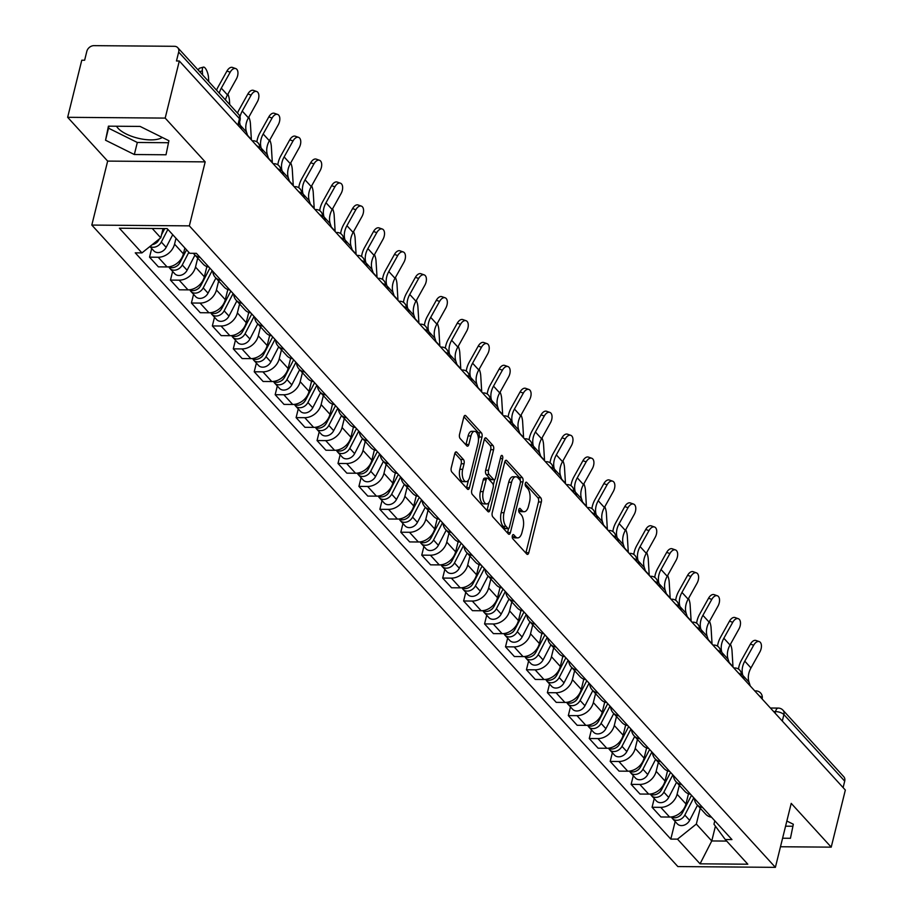 <?xml version="1.0" encoding="UTF-8"?>
<svg xmlns="http://www.w3.org/2000/svg" width="913" height="913" viewBox="0 0 913 913"><rect width="100%" height="100%" fill="white"/><g stroke="black" fill="none" stroke-linecap="round" stroke-linejoin="round"><path stroke-width="1.37" d="M512.341 535.76A2.214 1.039 90.5 0 0 512.775 538.75L526.778 554.065A3.161 1.495 90.5 0 0 527.452 554.419A3.161 1.495 90.5 0 0 528.787 552.696L541.341 502.002A3.161 1.495 90.5 0 0 540.713 497.745L526.721 482.418A2.214 1.039 90.5 0 0 526.242 482.178A2.214 1.039 90.5 0 0 525.306 483.388A2.214 1.039 90.5 0 0 525.74 486.367L527.554 488.352A10.123 4.77 90.5 0 1 529.54 501.979L528.49 506.201A10.123 4.77 90.5 0 1 524.199 511.714A10.123 4.77 90.5 0 1 522.042 510.595L520.239 508.609A2.214 1.039 90.5 0 0 519.759 508.37A2.214 1.039 90.5 0 0 518.824 509.58A2.214 1.039 90.5 0 0 519.257 512.558L521.072 514.544A10.123 4.77 90.5 0 1 523.058 528.171L522.008 532.393A10.123 4.77 90.5 0 1 517.717 537.894A10.123 4.77 90.5 0 1 515.56 536.787L513.757 534.801A2.214 1.039 90.5 0 0 513.289 534.562A2.214 1.039 90.5 0 0 512.341 535.76M162.297 137.441A25.142 10.032 13.9 0 1 140.1 138.696A25.142 10.032 13.9 0 1 118.028 128.242A25.142 10.032 13.9 0 1 116.533 126.234M456.785 452.232A3.161 1.495 90.5 0 0 456.112 451.878A3.161 1.495 90.5 0 0 454.777 453.601L451.25 467.821A3.161 1.495 90.5 0 0 451.878 472.078L467.422 489.094A3.161 1.495 90.5 0 0 468.095 489.448A3.161 1.495 90.5 0 0 469.43 487.725L481.984 437.03A3.161 1.495 90.5 0 0 481.356 432.773L465.813 415.757A3.161 1.495 90.5 0 0 465.139 415.404A3.161 1.495 90.5 0 0 463.804 417.127L459.547 434.314A3.161 1.495 90.5 0 0 460.163 438.571L466.817 445.852A3.161 1.495 90.5 0 0 467.49 446.195A3.161 1.495 90.5 0 0 468.837 444.471L470.948 435.958A8.468 3.983 90.5 0 1 474.532 431.347A8.468 3.983 90.5 0 1 477.99 443.672L469.739 477.043A8.468 3.983 90.5 0 1 466.144 481.653A8.468 3.983 90.5 0 1 462.686 469.328L464.066 463.77A3.161 1.495 90.5 0 0 463.439 459.513L456.785 452.232L455.439 452.22M189.345 225.865L205.185 161.875L165.185 118.097L179.313 61L845.347 790.053L831.218 847.15L791.217 803.372L775.388 867.35L189.345 225.865L91.814 225.077L677.857 866.563L775.388 867.35M492.233 512.672A3.161 1.495 90.5 0 0 492.849 516.929L508.393 533.957A3.161 1.495 90.5 0 0 509.066 534.299A3.161 1.495 90.5 0 0 510.413 532.576L522.955 481.881A3.161 1.495 90.5 0 0 522.339 477.625L506.783 460.609A3.161 1.495 90.5 0 0 506.122 460.255A3.161 1.495 90.5 0 0 504.775 461.978L492.233 512.672M487.907 511.52L472.363 494.504A3.161 1.495 90.5 0 1 471.747 490.247L484.289 439.552A3.161 1.495 90.5 0 1 485.625 437.829A3.161 1.495 90.5 0 1 486.298 438.183L492.952 445.464A3.161 1.495 90.5 0 1 493.579 449.721L488.489 470.286A3.161 1.495 90.5 0 0 489.106 474.543L493.522 479.371A3.161 1.495 90.5 0 0 494.195 479.724A3.161 1.495 90.5 0 0 495.531 478.001L500.838 456.591A2.214 1.039 90.5 0 1 501.773 455.393A2.214 1.039 90.5 0 1 502.675 458.611L489.927 510.15A3.161 1.495 90.5 0 1 488.581 511.873A3.161 1.495 90.5 0 1 487.907 511.52M165.185 118.097L67.653 117.309L81.782 60.212L84.624 60.235L86.826 51.345A6.448 5.067 -42.4 0 1 93.936 45.65L174.406 46.301A6.448 5.067 -42.4 0 1 177.75 47.681L238.544 114.251A6.448 5.067 137.6 0 1 239.48 118.644L178.674 52.087A6.448 5.067 -42.4 0 0 177.75 47.681M67.653 117.309L107.654 161.099L91.814 225.077M179.313 61L176.471 60.977L178.674 52.087M782.304 721.042L783.902 714.582A6.448 5.067 137.6 0 0 782.977 710.188L843.783 776.746A6.448 5.067 137.6 0 1 844.708 781.14L783.902 714.582A6.448 2.568 -166.1 0 0 775.525 711.592L773.653 711.581M843.11 787.599L844.708 781.14M780.478 846.75L831.218 847.15M702.679 807.537A14.825 11.664 137.6 0 1 696.859 804.501L705.715 814.202A14.825 11.664 -42.4 0 0 711.547 817.238M679.318 785.294L677.092 794.253A14.825 11.664 137.6 0 1 660.75 807.343L669.606 817.044A14.825 11.664 -42.4 0 0 685.96 803.954L688.482 793.762M669.606 817.044L660.932 816.975L652.076 807.275L654.222 798.59M696.859 804.501A14.825 11.664 137.6 0 1 694.359 798.43M660.75 807.343L652.076 807.275M681.737 784.621A14.825 11.664 137.6 0 1 675.917 781.574L684.784 791.274A14.825 11.664 -42.4 0 0 690.605 794.321M633.291 775.673L631.134 784.358L640.002 794.048L648.675 794.116A14.825 11.664 -42.4 0 0 665.018 781.026L667.54 770.834M675.917 781.574A14.825 11.664 137.6 0 1 673.417 775.502M658.376 762.378L656.162 771.325A14.825 11.664 137.6 0 1 639.808 784.427L631.134 784.358M660.807 761.704A14.825 11.664 137.6 0 1 654.975 758.657L663.842 768.358A14.825 11.664 -42.4 0 0 669.663 771.394M612.349 752.746L610.204 761.431L619.06 771.131L627.733 771.2A14.825 11.664 -42.4 0 0 644.076 758.11L646.598 747.918M654.975 758.657A14.825 11.664 137.6 0 1 652.475 752.586M637.434 739.45L635.22 748.409A14.825 11.664 137.6 0 1 618.877 761.499L610.204 761.431M639.865 738.777A14.825 11.664 137.6 0 1 634.044 735.741L642.9 745.43A14.825 11.664 -42.4 0 0 648.721 748.477M591.407 729.829L589.262 738.514L598.118 748.204L606.791 748.283A14.825 11.664 -42.4 0 0 623.134 735.182L625.656 724.99M634.044 735.741A14.825 11.664 137.6 0 1 631.534 729.658M616.492 716.534L614.278 725.493A14.825 11.664 137.6 0 1 597.935 738.583L589.262 738.514M618.923 715.86A14.825 11.664 137.6 0 1 613.102 712.813L621.958 722.514A14.825 11.664 -42.4 0 0 627.779 725.561M570.465 706.913L568.32 715.587L577.176 725.287L585.849 725.356A14.825 11.664 -42.4 0 0 602.203 712.266L604.726 702.074M613.102 712.813A14.825 11.664 137.6 0 1 610.592 706.742M595.561 693.606L593.336 702.565A14.825 11.664 137.6 0 1 576.993 715.655L568.32 715.587M597.981 692.933A14.825 11.664 137.6 0 1 592.16 689.897L601.016 699.598A14.825 11.664 -42.4 0 0 606.848 702.633M549.535 683.985L547.378 692.67L556.245 702.371L564.907 702.439A14.825 11.664 -42.4 0 0 581.261 689.349L583.784 679.158M592.16 689.897A14.825 11.664 137.6 0 1 589.661 683.826M574.619 670.69L572.405 679.649A14.825 11.664 137.6 0 1 556.051 692.739L547.378 692.67M577.05 670.016A14.825 11.664 137.6 0 1 571.218 666.969L580.086 676.67A14.825 11.664 -42.4 0 0 585.906 679.717M528.593 661.069L526.447 669.754L535.303 679.443L543.977 679.512A14.825 11.664 -42.4 0 0 560.32 666.422L562.842 656.23M571.218 666.969A14.825 11.664 137.6 0 1 568.719 660.898M553.677 647.774L551.463 656.721A14.825 11.664 137.6 0 1 535.109 669.822L526.447 669.754M556.108 647.1A14.825 11.664 137.6 0 1 550.288 644.053L559.144 653.754A14.825 11.664 -42.4 0 0 564.964 656.789M507.651 638.141L505.505 646.826L514.361 656.527L523.035 656.595A14.825 11.664 -42.4 0 0 539.378 643.505L541.9 633.314M550.288 644.053A14.825 11.664 137.6 0 1 547.777 637.982M532.736 624.846L530.521 633.805A14.825 11.664 137.6 0 1 514.179 646.895L505.505 646.826M535.166 624.172A14.825 11.664 137.6 0 1 529.346 621.137L538.202 630.826A14.825 11.664 -42.4 0 0 544.022 633.873M486.709 615.225L484.563 623.91L493.419 633.611L502.093 633.679A14.825 11.664 -42.4 0 0 518.436 620.578L520.958 610.386M529.346 621.137A14.825 11.664 137.6 0 1 526.835 615.054M511.794 601.929L509.58 610.888A14.825 11.664 137.6 0 1 493.237 623.978L484.563 623.91M514.224 601.256A14.825 11.664 137.6 0 1 508.404 598.209L517.26 607.91A14.825 11.664 -42.4 0 0 523.092 610.957M465.767 592.309L463.621 600.982L472.478 610.683L481.151 610.751A14.825 11.664 -42.4 0 0 497.505 597.661L500.027 587.47M508.404 598.209A14.825 11.664 137.6 0 1 505.905 592.138M490.863 579.002L488.638 587.961A14.825 11.664 137.6 0 1 472.295 601.062L463.621 600.982M493.282 578.328A14.825 11.664 137.6 0 1 487.462 575.293L496.33 584.993A14.825 11.664 -42.4 0 0 502.15 588.029M444.836 569.381L442.679 578.066L451.547 587.767L460.22 587.835A14.825 11.664 -42.4 0 0 476.563 574.745L479.085 564.554M487.462 575.293A14.825 11.664 137.6 0 1 484.963 569.221M469.921 556.085L467.707 565.044A14.825 11.664 137.6 0 1 451.353 578.134L442.679 578.066M472.352 555.412A14.825 11.664 137.6 0 1 466.52 552.365L475.388 562.066A14.825 11.664 -42.4 0 0 481.208 565.113M423.894 546.465L421.749 555.15L430.605 564.839L439.279 564.907A14.825 11.664 -42.4 0 0 455.621 551.817L458.143 541.626M466.52 552.365A14.825 11.664 137.6 0 1 464.021 546.294M448.979 533.169L446.765 542.117A14.825 11.664 137.6 0 1 430.422 555.218L421.749 555.15M451.41 532.496A14.825 11.664 137.6 0 1 445.59 529.449L454.446 539.149A14.825 11.664 -42.4 0 0 460.266 542.185M402.953 523.537L400.807 532.222L409.663 541.923L418.337 541.991A14.825 11.664 -42.4 0 0 434.679 528.901L437.201 518.71M445.59 529.449A14.825 11.664 137.6 0 1 443.079 523.377M428.037 510.241L425.823 519.2A14.825 11.664 137.6 0 1 409.481 532.29L400.807 532.222M430.468 509.568A14.825 11.664 137.6 0 1 424.648 506.532L433.504 516.222A14.825 11.664 -42.4 0 0 439.324 519.269M382.011 500.621L379.865 509.306L388.721 519.006L397.395 519.075A14.825 11.664 -42.4 0 0 413.749 505.973L416.271 495.782M424.648 506.532A14.825 11.664 137.6 0 1 422.137 500.45M407.107 487.325L404.881 496.284A14.825 11.664 137.6 0 1 388.539 509.374L379.865 509.306M409.526 486.652A14.825 11.664 137.6 0 1 403.706 483.605L412.562 493.305A14.825 11.664 -42.4 0 0 418.394 496.352M361.08 477.704L358.923 486.378L367.791 496.079L376.453 496.147A14.825 11.664 -42.4 0 0 392.807 483.057L395.329 472.866M403.706 483.605A14.825 11.664 137.6 0 1 401.206 477.533M386.165 464.397L383.951 473.356A14.825 11.664 137.6 0 1 367.597 486.458L358.923 486.378M388.596 463.724A14.825 11.664 137.6 0 1 382.764 460.688L391.631 470.389A14.825 11.664 -42.4 0 0 397.452 473.425M340.138 454.777L337.993 463.462L346.849 473.162L355.522 473.231A14.825 11.664 -42.4 0 0 371.865 460.141L374.387 449.949M382.764 460.688A14.825 11.664 137.6 0 1 380.264 454.617M365.223 441.481L363.009 450.44A14.825 11.664 137.6 0 1 346.655 463.53L337.993 463.462M367.654 440.808A14.825 11.664 137.6 0 1 361.833 437.761L370.689 447.461A14.825 11.664 -42.4 0 0 376.51 450.508M319.196 431.86L317.051 440.545L325.907 450.235L334.58 450.303A14.825 11.664 -42.4 0 0 350.923 437.213L353.445 427.022M361.833 437.761A14.825 11.664 137.6 0 1 359.323 431.689M344.281 418.565L342.067 427.512A14.825 11.664 137.6 0 1 325.724 440.614L317.051 440.545M346.712 417.892A14.825 11.664 137.6 0 1 340.891 414.844L349.747 424.545A14.825 11.664 -42.4 0 0 355.568 427.581M298.254 408.933L296.109 417.618L304.965 427.318L313.638 427.387A14.825 11.664 -42.4 0 0 329.981 414.297L332.503 404.105M340.891 414.844A14.825 11.664 137.6 0 1 338.381 408.773M323.339 395.637L321.125 404.596A14.825 11.664 137.6 0 1 304.782 417.686L296.109 417.618M325.77 394.964A14.825 11.664 137.6 0 1 319.949 391.928L328.806 401.617A14.825 11.664 -42.4 0 0 334.637 404.664M277.312 386.016L275.167 394.701L284.023 404.402L292.696 404.47A14.825 11.664 -42.4 0 0 309.051 391.369L311.573 381.178M319.949 391.928A14.825 11.664 137.6 0 1 317.45 385.845M302.408 372.721L300.183 381.68A14.825 11.664 137.6 0 1 283.84 394.77L275.167 394.701M304.828 372.048A14.825 11.664 137.6 0 1 299.008 369L307.875 378.701A14.825 11.664 -42.4 0 0 313.695 381.748M256.382 363.1L254.225 371.774L263.092 381.474L271.766 381.543A14.825 11.664 -42.4 0 0 288.109 368.453L290.631 358.261M299.008 369A14.825 11.664 137.6 0 1 296.508 362.929M281.466 349.793L279.252 358.752A14.825 11.664 137.6 0 1 262.898 371.853L254.225 371.774M283.897 349.12A14.825 11.664 137.6 0 1 278.066 346.084L286.933 355.785A14.825 11.664 -42.4 0 0 292.753 358.82M235.44 340.172L233.294 348.857L242.15 358.558L250.824 358.626A14.825 11.664 -42.4 0 0 267.167 345.536L269.689 335.345M278.066 346.084A14.825 11.664 137.6 0 1 275.566 340.013M260.525 326.877L258.311 335.836A14.825 11.664 137.6 0 1 241.968 348.926L233.294 348.857M262.955 326.203A14.825 11.664 137.6 0 1 257.135 323.156L265.991 332.857A14.825 11.664 -42.4 0 0 271.812 335.904M214.498 317.256L212.352 325.941L221.208 335.63L229.882 335.699A14.825 11.664 -42.4 0 0 246.225 322.609L248.747 312.417M257.135 323.156A14.825 11.664 137.6 0 1 254.624 317.085M239.583 303.961L237.369 312.908A14.825 11.664 137.6 0 1 221.026 326.009L212.352 325.941M242.013 303.287A14.825 11.664 137.6 0 1 236.193 300.24L245.049 309.941A14.825 11.664 -42.4 0 0 250.87 312.976M193.556 294.328L191.41 303.013L200.267 312.714L208.94 312.782A14.825 11.664 -42.4 0 0 225.294 299.692L227.816 289.501M236.193 300.24A14.825 11.664 137.6 0 1 233.682 294.169M218.652 281.033L216.427 289.992A14.825 11.664 137.6 0 1 200.084 303.082L191.41 303.013M221.072 280.359A14.825 11.664 137.6 0 1 215.251 277.324L224.107 287.013A14.825 11.664 -42.4 0 0 229.939 290.06M172.625 271.412L170.469 280.097L179.336 289.798L187.998 289.866A14.825 11.664 -42.4 0 0 204.352 276.765L206.874 266.573M215.251 277.324A14.825 11.664 137.6 0 1 212.752 271.241M197.71 258.117L195.496 267.075A14.825 11.664 137.6 0 1 179.142 280.165L170.469 280.097M200.141 257.443A14.825 11.664 137.6 0 1 194.309 254.396L203.177 264.097A14.825 11.664 -42.4 0 0 208.997 267.144M151.684 248.496L149.538 257.169L158.394 266.87L167.068 266.938A14.825 11.664 -42.4 0 0 183.41 253.848L184.86 247.982M194.309 254.396A14.825 11.664 137.6 0 1 193.465 253.312M176.004 238.282L174.554 244.148A14.825 11.664 137.6 0 1 158.2 257.249L149.538 257.169M152.243 228.478L160.768 237.814L141.937 252.901L119.386 228.216L167.159 228.604L189.699 253.278L196.386 253.335L731.952 839.583L725.264 839.526L713.966 824.199L714.799 820.81M700.248 808.21L696.334 824.062L711.763 840.953L726.68 841.078M715.427 826.185L711.763 840.953L700.054 863.824L677.503 839.138L696.334 824.062M725.264 839.526L747.815 864.212L700.054 863.824M141.937 252.901L135.25 252.844L670.815 839.093L677.503 839.138M782.589 838.225L790.441 838.294L793.329 824.245L786.846 821.027M205.185 161.875L107.654 161.099M108.43 126.165L105.543 140.225L134.337 154.525L166.018 154.776L168.905 140.728L140.111 126.428L108.43 126.165M160.768 237.814L163.05 228.57M675.164 821.517L670.815 839.093M785.568 826.185L792.918 826.242M108.932 126.177L108.521 128.174L137.315 142.474L168.494 142.725M108.521 128.174L105.543 140.225M137.315 142.474L134.337 154.525M512.25 536.251L512.718 536.764A10.123 4.77 90.5 0 0 514.875 537.871L517.717 537.894M524.199 511.714L521.357 511.691A10.123 4.77 90.5 0 1 519.2 510.572L518.732 510.059M525.842 553.05A3.161 1.495 90.5 0 0 525.945 552.673L538.487 501.979A3.161 1.495 90.5 0 0 537.871 497.722L525.215 483.867M520.284 480.66A3.161 1.495 90.5 0 0 519.497 477.602L504.878 461.613M507.457 532.93A3.161 1.495 90.5 0 0 507.571 532.553L508.53 528.65M507.925 528.422A2.214 1.039 90.5 0 0 508.393 528.661A2.214 1.039 90.5 0 0 509.328 527.463L520.342 482.966A2.214 1.039 90.5 0 0 519.908 479.987L518.002 477.887A10.123 4.77 90.5 0 0 515.856 476.78A10.123 4.77 90.5 0 0 511.554 482.292L504.022 512.707A10.123 4.77 90.5 0 0 506.007 526.333L507.925 528.422L505.083 528.399A2.214 1.039 90.5 0 0 505.551 528.638A2.214 1.039 90.5 0 0 506.019 528.41M515.856 476.78L513.003 476.757A10.123 4.77 90.5 0 0 508.712 482.269L511.554 482.292M505.083 528.399L503.166 526.31A10.123 4.77 90.5 0 1 501.18 512.684L508.712 482.269M484.392 439.187L490.11 445.441L492.952 445.464M494.195 479.724L491.354 479.702A3.161 1.495 90.5 0 1 490.68 479.348L486.264 474.52A3.161 1.495 90.5 0 1 485.648 470.263L490.726 449.698A3.161 1.495 90.5 0 0 490.11 445.441M494.641 479.576L493.271 485.123M489.003 502.367L487.086 510.127L489.927 510.15M483.205 491.616A8.468 3.983 90.5 0 0 486.663 503.942A8.468 3.983 90.5 0 0 490.258 499.331L493.168 487.576A3.161 1.495 90.5 0 0 492.541 483.319L488.135 478.48A3.161 1.495 90.5 0 0 487.462 478.138A3.161 1.495 90.5 0 0 486.115 479.861L483.205 491.616L480.364 491.593A8.468 3.983 90.5 0 0 483.822 503.919L486.663 503.942M485.294 478.458A3.161 1.495 90.5 0 0 484.62 478.115A3.161 1.495 90.5 0 0 483.274 479.839L486.115 479.861M480.364 491.593L483.274 479.839M466.144 481.653L463.302 481.63A8.468 3.983 90.5 0 1 459.844 469.305L461.213 463.747A3.161 1.495 90.5 0 0 460.597 459.49L454.879 453.225M474.532 431.347L471.69 431.324A8.468 3.983 90.5 0 0 468.107 435.935L470.948 435.958M465.881 444.825A3.161 1.495 90.5 0 0 465.995 444.448L468.107 435.935M478.458 439.758L479.142 437.007A3.161 1.495 90.5 0 0 478.515 432.751L463.907 416.762M466.486 488.078A3.161 1.495 90.5 0 0 466.589 487.702L468.472 480.09M733.002 667.083A24.172 19.025 137.6 0 0 732.979 666.684L732.009 650.649A7.418 2.454 74.1 0 0 730.457 644.236M691.495 795.303L682.536 812.57A8.057 6.345 137.6 0 1 671.26 816.952M681.292 814.407A3.869 3.047 137.6 0 1 679.443 816.096M693.777 797.791L684.818 815.069A8.057 6.345 137.6 0 1 672.47 818.562A8.057 6.345 137.6 0 1 671.546 817.112M697.509 805.209L689.646 820.365A8.057 6.345 137.6 0 1 677.309 823.857L672.47 818.562M750.269 685.983L749.025 682.148A19.983 15.726 137.6 0 1 750.965 667.939L759.856 651.985A7.418 4.211 109.3 0 0 759.217 641.599A7.418 4.211 109.3 0 0 753.682 645.229L750.429 644.087A7.418 4.211 -70.7 0 1 755.964 640.47L759.217 641.599M744.095 679.215L742.851 675.392A19.983 15.726 137.6 0 1 744.791 661.172L753.682 645.229M750.429 644.087L741.527 660.042A24.172 19.025 -42.4 0 0 738.491 669.069M712.06 644.156A24.172 19.025 137.6 0 0 712.037 643.756L711.067 627.722A7.418 2.454 74.1 0 0 709.515 621.308M670.553 772.375L661.594 789.654A8.057 6.345 137.6 0 1 650.318 794.036M660.35 791.491A3.869 3.047 137.6 0 1 658.501 793.18M672.835 774.875L663.877 792.153A8.057 6.345 137.6 0 1 651.528 795.645A8.057 6.345 137.6 0 1 650.604 794.196M676.567 782.293L668.704 797.437A8.057 6.345 137.6 0 1 656.367 800.929L651.528 795.645M691.118 621.239A24.172 19.025 137.6 0 0 691.107 620.84L690.125 604.805A7.418 2.454 74.1 0 0 688.585 598.392M649.622 749.459L640.652 766.726A8.057 6.345 137.6 0 1 629.377 771.108M639.408 768.575A3.869 3.047 137.6 0 1 637.559 770.252M651.905 751.958L642.935 769.225A8.057 6.345 137.6 0 1 630.598 772.718A8.057 6.345 137.6 0 1 629.673 771.28M655.625 759.365L647.762 774.521A8.057 6.345 137.6 0 1 635.425 778.013L630.598 772.718M670.188 598.323A24.172 19.025 137.6 0 0 670.165 597.912L669.183 581.889A7.418 2.454 74.1 0 0 667.643 575.475M628.68 726.531L619.71 743.81A8.057 6.345 137.6 0 1 608.446 748.192M618.466 745.647A3.869 3.047 137.6 0 1 616.629 747.336M630.963 729.03L621.993 746.309A8.057 6.345 137.6 0 1 609.656 749.801A8.057 6.345 137.6 0 1 608.731 748.352M634.695 736.449L626.832 751.593A8.057 6.345 137.6 0 1 614.483 755.085L609.656 749.801M729.327 663.055L728.083 659.232A19.983 15.726 137.6 0 1 730.023 645.012L738.914 629.057A7.418 4.211 109.3 0 0 738.275 618.683A7.418 4.211 109.3 0 0 732.74 622.301L729.487 621.16A7.418 4.211 -70.7 0 1 735.022 617.542L738.275 618.683M723.153 656.299L721.909 652.475A19.983 15.726 137.6 0 1 723.849 638.255L732.74 622.301M729.487 621.16L720.597 637.114A24.172 19.025 -42.4 0 0 717.55 646.153M708.385 640.139L707.141 636.304A19.983 15.726 137.6 0 1 709.081 622.095L717.972 606.141A7.418 4.211 109.3 0 0 717.333 595.767A7.418 4.211 109.3 0 0 711.798 599.385L708.545 598.243A7.418 4.211 -70.7 0 1 714.08 594.625L717.333 595.767M702.211 633.382L700.967 629.548A19.983 15.726 137.6 0 1 702.907 615.339L711.798 599.385M708.545 598.243L699.655 614.198A24.172 19.025 -42.4 0 0 696.619 623.225M687.443 617.211L686.199 613.388A19.983 15.726 137.6 0 1 688.14 599.168L697.041 583.224A7.418 4.211 109.3 0 0 696.391 572.839A7.418 4.211 109.3 0 0 690.867 576.457L687.603 575.327A7.418 4.211 -70.7 0 1 693.138 571.698L696.391 572.839M681.269 610.455L680.025 606.631A19.983 15.726 137.6 0 1 681.965 592.411L690.867 576.457M687.603 575.327L678.713 591.282A24.172 19.025 -42.4 0 0 675.677 600.309M649.246 575.395A24.172 19.025 137.6 0 0 649.223 574.996L648.241 558.961A7.418 2.454 74.1 0 0 646.701 552.548M607.738 703.615L598.78 720.893A8.057 6.345 137.6 0 1 587.504 725.264M597.536 722.731A3.869 3.047 137.6 0 1 595.687 724.408M610.021 706.114L601.051 723.393A8.057 6.345 137.6 0 1 588.714 726.885A8.057 6.345 137.6 0 1 587.789 725.436M613.753 713.521L605.89 728.677A8.057 6.345 137.6 0 1 593.553 732.169L588.714 726.885M628.304 552.479A24.172 19.025 137.6 0 0 628.281 552.08L627.311 536.045A7.418 2.454 74.1 0 0 625.759 529.631M586.797 680.699L577.838 697.966A8.057 6.345 137.6 0 1 566.562 702.348M576.594 699.803A3.869 3.047 137.6 0 1 574.745 701.492M589.079 683.186L580.12 700.465A8.057 6.345 137.6 0 1 567.772 703.957A8.057 6.345 137.6 0 1 566.847 702.519M592.811 690.605L584.948 705.76A8.057 6.345 137.6 0 1 572.611 709.253L567.772 703.957M666.513 594.295L665.269 590.471A19.983 15.726 137.6 0 1 667.209 576.251L676.099 560.297A7.418 4.211 109.3 0 0 675.46 549.923A7.418 4.211 109.3 0 0 669.925 553.54L666.673 552.399A7.418 4.211 -70.7 0 1 672.196 548.781L675.46 549.923M660.339 587.538L659.095 583.704A19.983 15.726 137.6 0 1 661.035 569.495L669.925 553.54M666.673 552.399L657.771 568.354A24.172 19.025 -42.4 0 0 654.735 577.381M645.571 571.378L644.327 567.544A19.983 15.726 137.6 0 1 646.267 553.335L655.157 537.38A7.418 4.211 109.3 0 0 654.518 526.995A7.418 4.211 109.3 0 0 648.983 530.624L645.731 529.483A7.418 4.211 -70.7 0 1 651.266 525.865L654.518 526.995M639.397 564.611L638.153 560.787A19.983 15.726 137.6 0 1 640.093 546.567L648.983 530.624M645.731 529.483L636.84 545.438A24.172 19.025 -42.4 0 0 633.793 554.465M607.362 529.551A24.172 19.025 137.6 0 0 607.35 529.152L606.369 513.117A7.418 2.454 74.1 0 0 604.817 506.704M565.855 657.771L556.896 675.049A8.057 6.345 137.6 0 1 545.62 679.432M555.652 676.887A3.869 3.047 137.6 0 1 553.803 678.576M568.137 660.27L559.178 677.549A8.057 6.345 137.6 0 1 546.841 681.041A8.057 6.345 137.6 0 1 545.906 679.592M571.869 667.688L564.006 682.833A8.057 6.345 137.6 0 1 551.669 686.325L546.841 681.041M586.431 506.635A24.172 19.025 137.6 0 0 586.408 506.236L585.427 490.201A7.418 2.454 74.1 0 0 583.886 483.787M544.924 634.855L535.954 652.133A8.057 6.345 137.6 0 1 524.69 656.504M534.71 653.97A3.869 3.047 137.6 0 1 532.861 655.648M547.207 637.354L538.236 654.621A8.057 6.345 137.6 0 1 525.899 658.113A8.057 6.345 137.6 0 1 524.975 656.675M550.927 644.761L543.075 659.916A8.057 6.345 137.6 0 1 530.727 663.409L525.899 658.113M565.489 483.719A24.172 19.025 137.6 0 0 565.467 483.308L564.485 467.285A7.418 2.454 74.1 0 0 562.944 460.871M523.982 611.927L515.012 629.205A8.057 6.345 137.6 0 1 503.748 633.588M513.768 631.043A3.869 3.047 137.6 0 1 511.931 632.732M526.265 614.426L517.294 631.705A8.057 6.345 137.6 0 1 504.957 635.197A8.057 6.345 137.6 0 1 504.033 633.748M529.996 621.844L522.133 636.989A8.057 6.345 137.6 0 1 509.785 640.481L504.957 635.197M544.547 460.791A24.172 19.025 137.6 0 0 544.525 460.392L543.555 444.357A7.418 2.454 74.1 0 0 542.002 437.943M503.04 589.011L494.081 606.289A8.057 6.345 137.6 0 1 482.806 610.66M492.837 608.126A3.869 3.047 137.6 0 1 490.989 609.816M505.323 591.51L496.364 608.788A8.057 6.345 137.6 0 1 484.016 612.281A8.057 6.345 137.6 0 1 483.091 610.831M509.055 598.928L501.191 614.072A8.057 6.345 137.6 0 1 488.854 617.565L484.016 612.281M523.606 437.875A24.172 19.025 137.6 0 0 523.583 437.475L522.613 421.441A7.418 2.454 74.1 0 0 521.061 415.027M482.098 566.094L473.139 583.361A8.057 6.345 137.6 0 1 461.864 587.744M471.895 585.199A3.869 3.047 137.6 0 1 470.047 586.888M484.381 568.582L475.422 585.861A8.057 6.345 137.6 0 1 463.074 589.353A8.057 6.345 137.6 0 1 462.149 587.915M488.113 576L480.249 591.156A8.057 6.345 137.6 0 1 467.913 594.648L463.074 589.353M502.664 414.947A24.172 19.025 137.6 0 0 502.652 414.548L501.671 398.513A7.418 2.454 74.1 0 0 500.119 392.099M461.168 543.167L452.197 560.445A8.057 6.345 137.6 0 1 440.922 564.827M450.954 562.282A3.869 3.047 137.6 0 1 449.105 563.972M463.45 545.666L454.48 562.944A8.057 6.345 137.6 0 1 442.143 566.437A8.057 6.345 137.6 0 1 441.219 564.987M467.171 553.084L459.307 568.228A8.057 6.345 137.6 0 1 446.971 571.721L442.143 566.437M481.733 392.031A24.172 19.025 137.6 0 0 481.71 391.631L480.729 375.597A7.418 2.454 74.1 0 0 479.188 369.183M440.226 520.25L431.256 537.529A8.057 6.345 137.6 0 1 419.991 541.9M430.012 539.366A3.869 3.047 137.6 0 1 428.174 541.044M442.508 522.75L433.538 540.017A8.057 6.345 137.6 0 1 421.201 543.509A8.057 6.345 137.6 0 1 420.277 542.071M446.24 530.156L438.377 545.312A8.057 6.345 137.6 0 1 426.029 548.804L421.201 543.509M460.791 369.114A24.172 19.025 137.6 0 0 460.768 368.704L459.787 352.68A7.418 2.454 74.1 0 0 458.246 346.267M419.284 497.323L410.325 514.601A8.057 6.345 137.6 0 1 399.049 518.983M409.081 516.438A3.869 3.047 137.6 0 1 407.232 518.128M421.566 499.822L412.596 517.1A8.057 6.345 137.6 0 1 400.259 520.593A8.057 6.345 137.6 0 1 399.335 519.143M425.298 507.24L417.435 522.384A8.057 6.345 137.6 0 1 405.098 525.888L400.259 520.593M624.629 548.451L623.385 544.627A19.983 15.726 137.6 0 1 625.325 530.407L634.215 514.453A7.418 4.211 109.3 0 0 633.576 504.079A7.418 4.211 109.3 0 0 628.041 507.696L624.789 506.555A7.418 4.211 -70.7 0 1 630.324 502.937L633.576 504.079M618.455 541.694L617.211 537.871A19.983 15.726 137.6 0 1 619.151 523.651L628.041 507.696M624.789 506.555L615.898 522.51A24.172 19.025 -42.4 0 0 612.851 531.549M603.687 525.534L602.443 521.7A19.983 15.726 137.6 0 1 604.383 507.491L613.285 491.536A7.418 4.211 109.3 0 0 612.634 481.162A7.418 4.211 109.3 0 0 607.099 484.78L603.847 483.639A7.418 4.211 -70.7 0 1 609.382 480.021L612.634 481.162M597.513 518.778L596.269 514.943A19.983 15.726 137.6 0 1 598.209 500.735L607.099 484.78M603.847 483.639L594.956 499.594A24.172 19.025 -42.4 0 0 591.921 508.621M582.756 502.607L581.513 498.783A19.983 15.726 137.6 0 1 583.441 484.563L592.343 468.62A7.418 4.211 109.3 0 0 591.704 458.235A7.418 4.211 109.3 0 0 586.169 461.852L582.916 460.723A7.418 4.211 -70.7 0 1 588.44 457.093L591.704 458.235M576.571 495.85L575.338 492.027A19.983 15.726 137.6 0 1 577.267 477.807L586.169 461.852M582.916 460.723L574.015 476.677A24.172 19.025 -42.4 0 0 570.979 485.705M561.815 479.69L560.571 475.867A19.983 15.726 137.6 0 1 562.511 461.647L571.401 445.692A7.418 4.211 109.3 0 0 570.762 435.318A7.418 4.211 109.3 0 0 565.227 438.936L561.974 437.795A7.418 4.211 -70.7 0 1 567.509 434.177L570.762 435.318M555.64 472.934L554.396 469.099A19.983 15.726 137.6 0 1 556.337 454.891L565.227 438.936M561.974 437.795L553.073 453.75A24.172 19.025 -42.4 0 0 550.037 462.777M540.873 456.774L539.629 452.939A19.983 15.726 137.6 0 1 541.569 438.731L550.459 422.776A7.418 4.211 109.3 0 0 549.82 412.391A7.418 4.211 109.3 0 0 544.285 416.02L541.032 414.879A7.418 4.211 -70.7 0 1 546.567 411.261L549.82 412.391M534.698 450.006L533.454 446.183A19.983 15.726 137.6 0 1 535.395 431.963L544.285 416.02M541.032 414.879L532.142 430.833A24.172 19.025 -42.4 0 0 529.095 439.861M519.931 433.846L518.687 430.023A19.983 15.726 137.6 0 1 520.627 415.803L529.517 399.848A7.418 4.211 109.3 0 0 528.878 389.474A7.418 4.211 109.3 0 0 523.343 393.092L520.09 391.951A7.418 4.211 -70.7 0 1 525.626 388.333L528.878 389.474M513.757 427.09L512.513 423.267A19.983 15.726 137.6 0 1 514.453 409.047L523.343 393.092M520.09 391.951L511.2 407.906A24.172 19.025 -42.4 0 0 508.164 416.944M498.989 410.93L497.745 407.095A19.983 15.726 137.6 0 1 499.685 392.887L508.587 376.932A7.418 4.211 109.3 0 0 507.936 366.558A7.418 4.211 109.3 0 0 502.412 370.176L499.149 369.035A7.418 4.211 -70.7 0 1 504.684 365.417L507.936 366.558M492.815 404.174L491.571 400.339A19.983 15.726 137.6 0 1 493.511 386.131L502.412 370.176M499.149 369.035L490.258 384.989A24.172 19.025 -42.4 0 0 487.222 394.017M478.058 388.002L476.814 384.179A19.983 15.726 137.6 0 1 478.754 369.959L487.645 354.016A7.418 4.211 109.3 0 0 487.006 343.63A7.418 4.211 109.3 0 0 481.471 347.248L478.218 346.118A7.418 4.211 -70.7 0 1 483.742 342.501L487.006 343.63M471.884 381.246L470.64 377.423A19.983 15.726 137.6 0 1 472.58 363.203L481.471 347.248M478.218 346.118L469.316 362.073A24.172 19.025 -42.4 0 0 466.281 371.1M439.849 346.187A24.172 19.025 137.6 0 0 439.826 345.787L438.856 329.753A7.418 2.454 74.1 0 0 437.304 323.339M398.342 474.406L389.383 491.685A8.057 6.345 137.6 0 1 378.108 496.056M388.139 493.522A3.869 3.047 137.6 0 1 386.29 495.211M400.624 476.906L391.666 494.184A8.057 6.345 137.6 0 1 379.317 497.676A8.057 6.345 137.6 0 1 378.393 496.227M404.356 484.324L396.493 499.468A8.057 6.345 137.6 0 1 384.156 502.96L379.317 497.676M418.907 323.27A24.172 19.025 137.6 0 0 418.896 322.871L417.914 306.836A7.418 2.454 74.1 0 0 416.362 300.423M377.4 451.49L368.441 468.757A8.057 6.345 137.6 0 1 357.166 473.139M367.197 470.594A3.869 3.047 137.6 0 1 365.348 472.283M379.682 453.978L370.724 471.256A8.057 6.345 137.6 0 1 358.387 474.749A8.057 6.345 137.6 0 1 357.451 473.311M383.414 461.396L375.551 476.552A8.057 6.345 137.6 0 1 363.214 480.044L358.387 474.749M397.977 300.343A24.172 19.025 137.6 0 0 397.954 299.943L396.972 283.909A7.418 2.454 74.1 0 0 395.432 277.495M356.469 428.562L347.499 445.841A8.057 6.345 137.6 0 1 336.235 450.223M346.255 447.678A3.869 3.047 137.6 0 1 344.406 449.367M358.752 431.062L349.782 448.34A8.057 6.345 137.6 0 1 337.445 451.832A8.057 6.345 137.6 0 1 336.52 450.383M362.472 438.48L354.621 453.624A8.057 6.345 137.6 0 1 342.272 457.116L337.445 451.832M377.035 277.426A24.172 19.025 137.6 0 0 377.012 277.027L376.03 260.992A7.418 2.454 74.1 0 0 374.49 254.579M335.528 405.646L326.557 422.924A8.057 6.345 137.6 0 1 315.293 427.295M325.313 424.762A3.869 3.047 137.6 0 1 323.476 426.439M337.81 408.145L328.84 425.412A8.057 6.345 137.6 0 1 316.503 428.905A8.057 6.345 137.6 0 1 315.578 427.467M341.542 415.552L333.679 430.708A8.057 6.345 137.6 0 1 321.33 434.2L316.503 428.905M356.093 254.51A24.172 19.025 137.6 0 0 356.07 254.099L355.1 238.076A7.418 2.454 74.1 0 0 353.548 231.662M314.586 382.718L305.627 399.997A8.057 6.345 137.6 0 1 294.351 404.379M304.383 401.834A3.869 3.047 137.6 0 1 302.534 403.523M316.868 385.218L307.909 402.496A8.057 6.345 137.6 0 1 295.561 405.988A8.057 6.345 137.6 0 1 294.637 404.539M320.6 392.636L312.737 407.78A8.057 6.345 137.6 0 1 300.4 411.284L295.561 405.988M335.151 231.582A24.172 19.025 137.6 0 0 335.128 231.183L334.158 215.148A7.418 2.454 74.1 0 0 332.606 208.735M293.644 359.802L284.685 377.08A8.057 6.345 137.6 0 1 273.409 381.451M283.441 378.918A3.869 3.047 137.6 0 1 281.592 380.607M295.926 362.301L286.967 379.58A8.057 6.345 137.6 0 1 274.619 383.072A8.057 6.345 137.6 0 1 273.695 381.623M299.658 369.719L291.795 384.864A8.057 6.345 137.6 0 1 279.458 388.356L274.619 383.072M457.116 365.086L455.872 361.263A19.983 15.726 137.6 0 1 457.812 347.043L466.703 331.088A7.418 4.211 109.3 0 0 466.064 320.714A7.418 4.211 109.3 0 0 460.529 324.332L457.276 323.191A7.418 4.211 -70.7 0 1 462.811 319.573L466.064 320.714M450.942 358.33L449.698 354.495A19.983 15.726 137.6 0 1 451.638 340.287L460.529 324.332M457.276 323.191L448.386 339.145A24.172 19.025 -42.4 0 0 445.339 348.173M436.174 342.17L434.93 338.335A19.983 15.726 137.6 0 1 436.871 324.126L445.761 308.172A7.418 4.211 109.3 0 0 445.122 297.786A7.418 4.211 109.3 0 0 439.587 301.416L436.334 300.274A7.418 4.211 -70.7 0 1 441.869 296.657L445.122 297.786M430 335.402L428.756 331.579A19.983 15.726 137.6 0 1 430.696 317.359L439.587 301.416M436.334 300.274L427.444 316.229A24.172 19.025 -42.4 0 0 424.397 325.256M415.232 319.242L413.988 315.419A19.983 15.726 137.6 0 1 415.929 301.199L424.83 285.244A7.418 4.211 109.3 0 0 424.18 274.87A7.418 4.211 109.3 0 0 418.645 278.488L415.392 277.347A7.418 4.211 -70.7 0 1 420.927 273.729L424.18 274.87M409.058 312.486L407.814 308.662A19.983 15.726 137.6 0 1 409.754 294.443L418.645 278.488M415.392 277.347L406.502 293.301A24.172 19.025 -42.4 0 0 403.466 302.34M394.302 296.326L393.058 292.491A19.983 15.726 137.6 0 1 394.987 278.282L403.888 262.328A7.418 4.211 109.3 0 0 403.249 251.954A7.418 4.211 109.3 0 0 397.714 255.572L394.462 254.43A7.418 4.211 -70.7 0 1 399.985 250.813L403.249 251.954M388.116 289.569L386.884 285.735A19.983 15.726 137.6 0 1 388.812 271.526L397.714 255.572M394.462 254.43L385.56 270.385A24.172 19.025 -42.4 0 0 382.524 279.412M373.36 273.398L372.116 269.575A19.983 15.726 137.6 0 1 374.056 255.355L382.946 239.411A7.418 4.211 109.3 0 0 382.307 229.026A7.418 4.211 109.3 0 0 376.772 232.644L373.52 231.514A7.418 4.211 -70.7 0 1 379.055 227.896L382.307 229.026M367.186 266.642L365.942 262.818A19.983 15.726 137.6 0 1 367.882 248.598L376.772 232.644M373.52 231.514L364.618 247.469A24.172 19.025 -42.4 0 0 361.582 256.496M352.418 250.482L351.174 246.658A19.983 15.726 137.6 0 1 353.114 232.438L362.005 216.484A7.418 4.211 109.3 0 0 361.365 206.11A7.418 4.211 109.3 0 0 355.83 209.728L352.578 208.586A7.418 4.211 -70.7 0 1 358.113 204.969L361.365 206.11M346.244 243.725L345 239.891A19.983 15.726 137.6 0 1 346.94 225.682L355.83 209.728M352.578 208.586L343.687 224.541A24.172 19.025 -42.4 0 0 340.64 233.568M314.209 208.666A24.172 19.025 137.6 0 0 314.198 208.267L313.216 192.232A7.418 2.454 74.1 0 0 311.664 185.818M272.713 336.886L263.743 354.153A8.057 6.345 137.6 0 1 252.467 358.535M262.499 355.99A3.869 3.047 137.6 0 1 260.65 357.679M274.996 339.374L266.025 356.652A8.057 6.345 137.6 0 1 253.688 360.144A8.057 6.345 137.6 0 1 252.764 358.706M278.716 346.792L270.853 361.947A8.057 6.345 137.6 0 1 258.516 365.44L253.688 360.144M331.476 227.565L330.232 223.731A19.983 15.726 137.6 0 1 332.172 209.522L341.063 193.567A7.418 4.211 109.3 0 0 340.423 183.182A7.418 4.211 109.3 0 0 334.888 186.811L331.636 185.67A7.418 4.211 -70.7 0 1 337.171 182.052L340.423 183.182M325.302 220.798L324.058 216.974A19.983 15.726 137.6 0 1 325.998 202.754L334.888 186.811M331.636 185.67L322.746 201.625A24.172 19.025 -42.4 0 0 319.71 210.652M293.278 185.738A24.172 19.025 137.6 0 0 293.256 185.339L292.274 169.304A7.418 2.454 74.1 0 0 290.733 162.891M251.771 313.958L242.801 331.236A8.057 6.345 137.6 0 1 231.537 335.619M241.557 333.074A3.869 3.047 137.6 0 1 239.72 334.763M254.054 316.457L245.083 333.736A8.057 6.345 137.6 0 1 232.747 337.228A8.057 6.345 137.6 0 1 231.822 335.779M257.786 323.875L249.922 339.02A8.057 6.345 137.6 0 1 237.574 342.512L232.747 337.228M310.534 204.638L309.29 200.814A19.983 15.726 137.6 0 1 311.23 186.594L320.132 170.64A7.418 4.211 109.3 0 0 319.482 160.266A7.418 4.211 109.3 0 0 313.958 163.883L310.694 162.754A7.418 4.211 -70.7 0 1 316.229 159.124L319.482 160.266M304.36 197.881L303.116 194.058A19.983 15.726 137.6 0 1 305.056 179.838L313.958 163.883M310.694 162.754L301.804 178.697A24.172 19.025 -42.4 0 0 298.768 187.736M272.336 162.822A24.172 19.025 137.6 0 0 272.314 162.423L271.332 146.388A7.418 2.454 74.1 0 0 269.792 139.974M230.829 291.042L221.87 308.32A8.057 6.345 137.6 0 1 210.595 312.691M220.626 310.158A3.869 3.047 137.6 0 1 218.778 311.835M233.112 293.541L224.142 310.808A8.057 6.345 137.6 0 1 211.805 314.3A8.057 6.345 137.6 0 1 210.88 312.862M236.844 300.948L228.98 316.103A8.057 6.345 137.6 0 1 216.643 319.596L211.805 314.3M289.604 181.721L288.36 177.887A19.983 15.726 137.6 0 1 290.3 163.678L299.19 147.723A7.418 4.211 109.3 0 0 298.551 137.349A7.418 4.211 109.3 0 0 293.016 140.967L289.763 139.826A7.418 4.211 -70.7 0 1 295.287 136.208L298.551 137.349M283.429 174.965L282.185 171.13A19.983 15.726 137.6 0 1 284.126 156.922L293.016 140.967M289.763 139.826L280.862 155.781A24.172 19.025 -42.4 0 0 277.826 164.808M251.395 139.906A24.172 19.025 137.6 0 0 251.372 139.495L250.402 123.472A7.418 2.454 74.1 0 0 248.85 117.058M209.887 268.114L200.928 285.392A8.057 6.345 137.6 0 1 189.653 289.775M199.685 287.23A3.869 3.047 137.6 0 1 197.836 288.919M212.17 270.613L203.211 287.892A8.057 6.345 137.6 0 1 190.863 291.384A8.057 6.345 137.6 0 1 189.938 289.935M215.902 278.031L208.038 293.176A8.057 6.345 137.6 0 1 195.702 296.679L190.863 291.384M268.662 158.805L267.418 154.97A19.983 15.726 137.6 0 1 269.358 140.75L278.248 124.807A7.418 4.211 109.3 0 0 277.609 114.422A7.418 4.211 109.3 0 0 272.074 118.039L268.821 116.91A7.418 4.211 -70.7 0 1 274.357 113.292L277.609 114.422M262.488 152.037L261.244 148.214A19.983 15.726 137.6 0 1 263.184 133.994L272.074 118.039M268.821 116.91L259.931 132.864A24.172 19.025 -42.4 0 0 256.884 141.892M229.699 104.561L229.46 100.544A7.418 2.454 74.1 0 0 227.908 94.13M186.549 249.831L179.987 262.476A8.057 6.345 137.6 0 1 168.711 266.847M178.743 264.314A3.869 3.047 137.6 0 1 176.894 266.003M188.831 252.33L182.269 264.975A8.057 6.345 137.6 0 1 169.932 268.468A8.057 6.345 137.6 0 1 168.996 267.018M194.96 255.115L187.097 270.259A8.057 6.345 137.6 0 1 174.76 273.752L169.932 268.468M247.72 135.877L246.476 132.054A19.983 15.726 137.6 0 1 248.416 117.834L257.306 101.879A7.418 4.211 109.3 0 0 256.667 91.505A7.418 4.211 109.3 0 0 251.132 95.123L247.88 93.982A7.418 4.211 -70.7 0 1 253.415 90.364L256.667 91.505M241.546 129.121L240.302 125.286A19.983 15.726 137.6 0 1 239.64 121.817M240.005 116.898A19.983 15.726 137.6 0 1 242.242 111.078L251.132 95.123M247.88 93.982L238.989 109.937A24.172 19.025 -42.4 0 0 237.483 113.086M198.543 70.461A7.418 2.454 -105.9 0 1 199.605 68.19L203.405 67.117A7.418 2.454 74.1 0 0 202.344 70.872L202.595 74.889M208.769 81.645L208.518 77.628A7.418 2.454 74.1 0 0 206.555 70.278A7.418 2.454 74.1 0 0 203.405 67.117M164.739 228.581L161.51 234.801M159.364 238.932L159.045 239.548A8.057 6.345 137.6 0 1 152.197 244.673M157.801 241.386A3.869 3.047 137.6 0 1 155.952 243.075M167.889 229.403L161.327 242.048A8.057 6.345 137.6 0 1 150.029 246.407M172.728 234.698L166.166 247.343A8.057 6.345 137.6 0 1 153.818 250.835L149.892 246.533M225.443 99.905A19.983 15.726 137.6 0 1 227.474 94.918L236.376 78.963A7.418 4.211 109.3 0 0 235.725 68.578A7.418 4.211 109.3 0 0 230.19 72.207L226.938 71.066A7.418 4.211 -70.7 0 1 232.473 67.448L235.725 68.578M219.268 93.149A19.983 15.726 137.6 0 1 221.3 88.15L230.19 72.207M226.938 71.066L218.047 87.02A24.172 19.025 -42.4 0 0 216.552 90.159M775.137 713.201L775.525 711.592A6.448 3.036 90.5 0 1 778.264 708.089L770.412 708.02M179.142 280.165L187.998 289.866M200.084 303.082L208.94 312.782M221.026 326.009L229.882 335.699M241.968 348.926L250.824 358.626M262.898 371.853L271.766 381.543M283.84 394.77L292.696 404.47M304.782 417.686L313.638 427.387M325.724 440.614L334.58 450.303M346.655 463.53L355.522 473.231M367.597 486.458L376.453 496.147M388.539 509.374L397.395 519.075M409.481 532.29L418.337 541.991M430.422 555.218L439.279 564.907M451.353 578.134L460.22 587.835M472.295 601.062L481.151 610.751M493.237 623.978L502.093 633.679M514.179 646.895L523.035 656.595M535.109 669.822L543.977 679.512M556.051 692.739L564.907 702.439M576.993 715.655L585.849 725.356M597.935 738.583L606.791 748.283M618.877 761.499L627.733 771.2M639.808 784.427L648.675 794.116M158.2 257.249L167.068 266.938M174.554 244.148L183.41 253.848M195.496 267.075L204.352 276.765M216.427 289.992L225.294 299.692M237.369 312.908L246.225 322.609M258.311 335.836L267.167 345.536M279.252 358.752L288.109 368.453M300.183 381.68L309.051 391.369M321.125 404.596L329.981 414.297M342.067 427.512L350.923 437.213M363.009 450.44L371.865 460.141M383.951 473.356L392.807 483.057M404.881 496.284L413.749 505.973M425.823 519.2L434.679 528.901M446.765 542.117L455.621 551.817M467.707 565.044L476.563 574.745M488.638 587.961L497.505 597.661M509.58 610.888L518.436 620.578M530.521 633.805L539.378 643.505M551.463 656.721L560.32 666.422M572.405 679.649L581.261 689.349M593.336 702.565L602.203 712.266M614.278 725.493L623.134 735.182M635.22 748.409L644.076 758.11M656.162 771.325L665.018 781.026M677.092 794.253L685.96 803.954M762.104 698.936L762.115 698.902A6.448 2.568 -166.1 0 0 759.285 695.843M755.017 691.175A6.448 3.036 -89.5 0 1 755.907 690.901L754.754 690.901M741.162 676.019L741.173 675.985A6.448 2.568 -166.1 0 0 738.343 672.927M713.144 645.343A6.448 3.036 -89.5 0 1 714.023 645.069A6.448 6.448 0 0 1 720.231 653.057L720.231 653.057A6.448 2.568 -166.1 0 0 717.401 650.01M699.29 630.175L699.29 630.141A6.448 2.568 -166.1 0 0 696.459 627.083M678.348 607.248L678.359 607.213A6.448 2.568 -166.1 0 0 675.529 604.166M650.318 576.571A6.448 3.036 -89.5 0 1 651.209 576.297A6.448 6.448 0 0 1 657.417 584.297L657.417 584.297A6.448 2.568 -166.1 0 0 654.587 581.239M636.464 561.415L636.475 561.381A6.448 2.568 -166.1 0 0 633.645 558.322M615.533 538.487L615.533 538.453A6.448 2.568 -166.1 0 0 612.703 535.406M587.504 507.811A6.448 3.036 -89.5 0 1 588.394 507.537A6.448 6.448 0 0 1 594.603 515.537L594.603 515.537A6.448 2.568 -166.1 0 0 591.772 512.478M566.562 484.894A6.448 3.036 -89.5 0 1 567.452 484.62A6.448 6.448 0 0 1 573.661 492.609L573.661 492.609A6.448 2.568 -166.1 0 0 570.83 489.562M552.707 469.727L552.719 469.693A6.448 2.568 -166.1 0 0 549.888 466.646M524.69 439.05A6.448 3.036 -89.5 0 1 525.568 438.776A6.448 6.448 0 0 1 531.777 446.777L531.777 446.777A6.448 2.568 -166.1 0 0 528.947 443.718M503.748 416.134A6.448 3.036 -89.5 0 1 504.638 415.86A6.448 6.448 0 0 1 510.835 423.849L510.835 423.849A6.448 2.568 -166.1 0 0 508.005 420.802M489.893 400.967L489.904 400.933A6.448 2.568 -166.1 0 0 487.074 397.874M468.951 378.039L468.962 378.005A6.448 2.568 -166.1 0 0 466.132 374.958M440.922 347.362A6.448 3.036 -89.5 0 1 441.812 347.088A6.448 6.448 0 0 1 448.021 355.089L448.021 355.089A6.448 2.568 -166.1 0 0 445.19 352.041M427.079 332.206L427.079 332.172A6.448 2.568 -166.1 0 0 424.248 329.114M406.137 309.279L406.148 309.245A6.448 2.568 -166.1 0 0 403.318 306.197M385.195 286.362L385.206 286.328A6.448 2.568 -166.1 0 0 382.376 283.27M364.253 263.435L364.264 263.401A6.448 2.568 -166.1 0 0 361.434 260.353M343.311 240.518L343.322 240.484A6.448 2.568 -166.1 0 0 340.492 237.437M315.293 209.842A6.448 3.036 -89.5 0 1 316.183 209.568A6.448 6.448 0 0 1 322.38 217.568L322.38 217.568A6.448 2.568 -166.1 0 0 319.55 214.509M301.438 194.674L301.45 194.64A6.448 2.568 -166.1 0 0 298.619 191.593M280.496 171.758L280.508 171.724A6.448 2.568 -166.1 0 0 277.678 168.665M252.467 141.081A6.448 3.036 -89.5 0 1 253.358 140.807A6.448 6.448 0 0 1 259.566 148.796L259.566 148.796A6.448 2.568 -166.1 0 0 256.736 145.749M734.075 668.259A6.448 3.036 -89.5 0 1 734.965 667.985L733.824 667.974M692.202 622.415A6.448 3.036 -89.5 0 1 693.093 622.141L691.94 622.13M671.26 599.499A6.448 3.036 -89.5 0 1 672.151 599.225L670.998 599.213M629.377 553.655A6.448 3.036 -89.5 0 1 630.267 553.381L629.125 553.369M608.446 530.738A6.448 3.036 -89.5 0 1 609.325 530.464L608.184 530.453M545.62 461.967A6.448 3.036 -89.5 0 1 546.51 461.693L545.369 461.693M482.806 393.206A6.448 3.036 -89.5 0 1 483.696 392.932L482.543 392.921M461.864 370.29A6.448 3.036 -89.5 0 1 462.754 370.016L461.613 370.005M419.991 324.446A6.448 3.036 -89.5 0 1 420.87 324.172L419.729 324.161M399.049 301.53A6.448 3.036 -89.5 0 1 399.94 301.256L398.787 301.244M378.108 278.602A6.448 3.036 -89.5 0 1 378.998 278.328L377.845 278.317M357.166 255.686A6.448 3.036 -89.5 0 1 358.056 255.412L356.915 255.4M336.235 232.758A6.448 3.036 -89.5 0 1 337.114 232.484L335.973 232.484M294.351 186.925A6.448 3.036 -89.5 0 1 295.241 186.651L294.089 186.64M273.409 163.998A6.448 3.036 -89.5 0 1 274.299 163.724L273.158 163.712M237.882 125.104L239.48 118.644A6.448 2.568 -166.1 0 1 240.051 120.139A6.448 6.448 0 0 0 238.544 114.251M512.718 536.764L515.56 536.787M519.292 508.609L520.239 508.609M519.2 510.572L522.042 510.595M525.774 482.418L526.721 482.418M537.871 497.722L540.713 497.745M538.487 501.979L541.341 502.002M525.945 552.673L528.787 552.696M512.809 534.801L513.757 534.801M505.437 460.597L506.783 460.609M519.497 477.602L522.339 477.625M520.467 481.87L522.955 481.881M507.571 532.553L510.413 532.576M501.18 512.684L504.022 512.707M503.166 526.31L506.007 526.333M484.951 438.172L486.298 438.183M490.726 449.698L493.579 449.721M485.648 470.263L488.489 470.286M486.264 474.52L489.106 474.543M490.68 479.348L493.522 479.371M500.335 458.6L502.675 458.611M460.597 459.49L463.439 459.513M461.213 463.747L464.066 463.77M459.844 469.305L462.686 469.328M465.995 444.448L468.837 444.471M464.466 415.746L465.813 415.757M478.515 432.751L481.356 432.773M479.142 437.007L481.984 437.03M466.589 487.702L469.43 487.725M682.536 812.57L681.634 811.589M689.646 820.365L684.818 815.069M732.979 666.684L729.133 662.473M742.851 675.392L749.025 682.148M744.791 661.172L750.965 667.939M661.594 789.654L660.692 788.672M668.704 797.437L663.877 792.153M712.037 643.756L708.191 639.545M640.652 766.726L639.751 765.745M647.762 774.521L642.935 769.225M691.107 620.84L687.261 616.629M619.71 743.81L618.809 742.828M626.832 751.593L621.993 746.309M670.165 597.912L666.319 593.701M721.909 652.475L728.083 659.232M723.849 638.255L730.023 645.012M700.967 629.548L707.141 636.304M702.907 615.339L709.081 622.095M680.025 606.631L686.199 613.388M681.965 592.411L688.14 599.168M598.78 720.893L597.878 719.9M605.89 728.677L601.051 723.393M649.223 574.996L645.377 570.785M577.838 697.966L576.936 696.984M584.948 705.76L580.12 700.465M628.281 552.08L624.435 547.868M659.095 583.704L665.269 590.471M661.035 569.495L667.209 576.251M638.153 560.787L644.327 567.544M640.093 546.567L646.267 553.335M556.896 675.049L555.994 674.068M564.006 682.833L559.178 677.549M607.35 529.152L603.504 524.941M535.954 652.133L535.052 651.14M543.075 659.916L538.236 654.621M586.408 506.236L582.562 502.024M515.012 629.205L514.122 628.224M522.133 636.989L517.294 631.705M565.467 483.308L561.621 479.097M494.081 606.289L493.18 605.296M501.191 614.072L496.364 608.788M544.525 460.392L540.679 456.18M473.139 583.361L472.238 582.38M480.249 591.156L475.422 585.861M523.583 437.475L519.737 433.264M452.197 560.445L451.296 559.464M459.307 568.228L454.48 562.944M502.652 414.548L498.806 410.336M431.256 537.529L430.354 536.536M438.377 545.312L433.538 540.017M481.71 391.631L477.864 387.42M410.325 514.601L409.423 513.62M417.435 522.384L412.596 517.1M460.768 368.704L456.922 364.492M617.211 537.871L623.385 544.627M619.151 523.651L625.325 530.407M596.269 514.943L602.443 521.7M598.209 500.735L604.383 507.491M575.338 492.027L581.513 498.783M577.267 477.807L583.441 484.563M554.396 469.099L560.571 475.867M556.337 454.891L562.511 461.647M533.454 446.183L539.629 452.939M535.395 431.963L541.569 438.731M512.513 423.267L518.687 430.023M514.453 409.047L520.627 415.803M491.571 400.339L497.745 407.095M493.511 386.131L499.685 392.887M470.64 377.423L476.814 384.179M472.58 363.203L478.754 369.959M389.383 491.685L388.481 490.692M396.493 499.468L391.666 494.184M439.826 345.787L435.98 341.576M368.441 468.757L367.54 467.776M375.551 476.552L370.724 471.256M418.896 322.871L415.05 318.66M347.499 445.841L346.598 444.859M354.621 453.624L349.782 448.34M397.954 299.943L394.108 295.732M326.557 422.924L325.667 421.932M333.679 430.708L328.84 425.412M377.012 277.027L373.166 272.816M305.627 399.997L304.725 399.015M312.737 407.78L307.909 402.496M356.07 254.099L352.224 249.888M284.685 377.08L283.783 376.088M291.795 384.864L286.967 379.58M335.128 231.183L331.282 226.972M449.698 354.495L455.872 361.263M451.638 340.287L457.812 347.043M428.756 331.579L434.93 338.335M430.696 317.359L436.871 324.126M407.814 308.662L413.988 315.419M409.754 294.443L415.929 301.199M386.884 285.735L393.058 292.491M388.812 271.526L394.987 278.282M365.942 262.818L372.116 269.575M367.882 248.598L374.056 255.355M345 239.891L351.174 246.658M346.94 225.682L353.114 232.438M263.743 354.153L262.841 353.171M270.853 361.947L266.025 356.652M314.198 208.267L310.352 204.056M324.058 216.974L330.232 223.731M325.998 202.754L332.172 209.522M242.801 331.236L241.899 330.255M249.922 339.02L245.083 333.736M293.256 185.339L289.41 181.128M303.116 194.058L309.29 200.814M305.056 179.838L311.23 186.594M221.87 308.32L220.969 307.327M228.98 316.103L224.142 310.808M272.314 162.423L268.468 158.211M282.185 171.13L288.36 177.887M284.126 156.922L290.3 163.678M200.928 285.392L200.027 284.411M208.038 293.176L203.211 287.892M251.372 139.495L247.526 135.284M261.244 148.214L267.418 154.97M263.184 133.994L269.358 140.75M179.987 262.476L179.085 261.483M187.097 270.259L182.269 264.975M240.302 125.286L246.476 132.054M242.242 111.078L248.416 117.834M202.344 70.872L199.627 71.636M166.166 247.343L161.327 242.048M221.3 88.15L227.474 94.918M762.115 698.902A6.448 6.448 0 0 0 755.907 690.901M741.173 675.985A6.448 6.448 0 0 0 734.965 667.985M714.023 645.069L712.882 645.057M699.29 630.141A6.448 6.448 0 0 0 693.093 622.141M678.359 607.213A6.448 6.448 0 0 0 672.151 599.225M651.209 576.297L650.067 576.297M636.475 561.381A6.448 6.448 0 0 0 630.267 553.381M615.533 538.453A6.448 6.448 0 0 0 609.325 530.464M588.394 507.537L587.242 507.525M567.452 484.62L566.3 484.609M552.719 469.693A6.448 6.448 0 0 0 546.51 461.693M525.568 438.776L524.427 438.765M504.638 415.86L503.485 415.849M489.904 400.933A6.448 6.448 0 0 0 483.696 392.932M468.962 378.005A6.448 6.448 0 0 0 462.754 370.016M441.812 347.088L440.671 347.088M427.079 332.172A6.448 6.448 0 0 0 420.87 324.172M406.148 309.245A6.448 6.448 0 0 0 399.94 301.256M385.206 286.328A6.448 6.448 0 0 0 378.998 278.328M364.264 263.401A6.448 6.448 0 0 0 358.056 255.412M343.322 240.484A6.448 6.448 0 0 0 337.114 232.484M316.183 209.568L315.031 209.556M301.45 194.64A6.448 6.448 0 0 0 295.241 186.651M280.508 171.724A6.448 6.448 0 0 0 274.299 163.724M253.358 140.807L252.216 140.796M238.624 125.914L240.051 120.139M782.977 710.188A6.448 6.448 0 0 0 778.264 708.089M505.551 528.638L508.393 528.661M484.62 478.115L487.462 478.138"/></g></svg>
